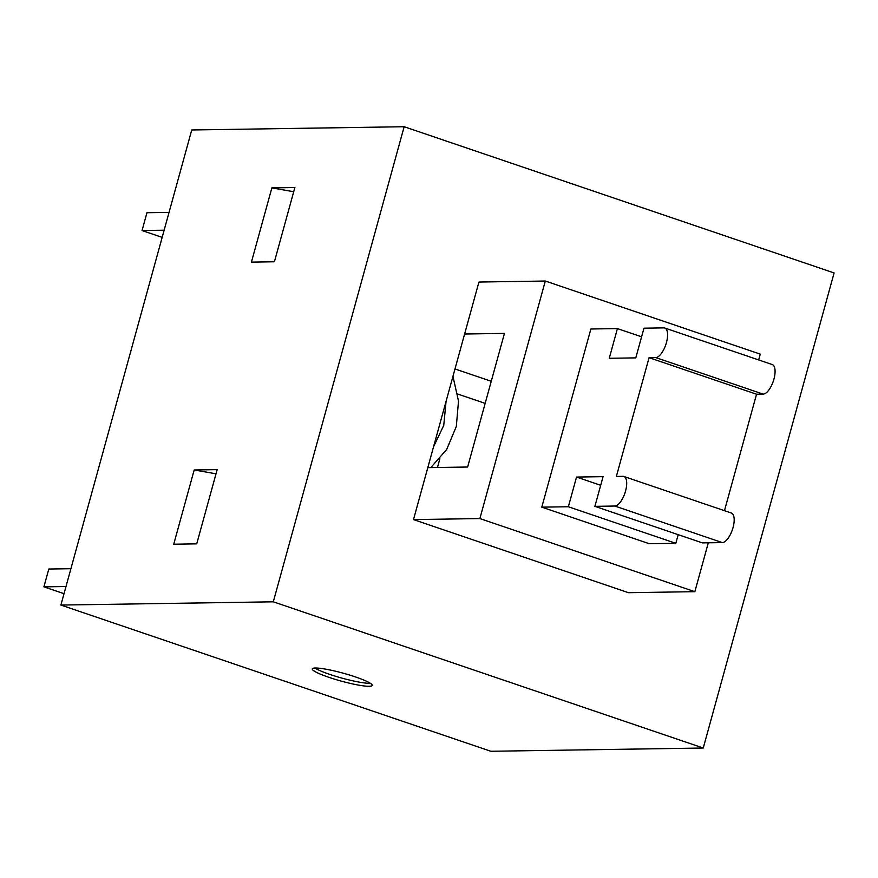 <?xml version="1.0" encoding="UTF-8"?>
<svg xmlns="http://www.w3.org/2000/svg" width="878" height="878" viewBox="0 0 878 878"><rect width="100%" height="100%" fill="white"/><g stroke="black" fill="none" stroke-linecap="round" stroke-linejoin="round"><path stroke-width="1.32" d="M491.252 381.282L454.991 368.958M467.634 467.019L427.805 467.634L464.616 334.013L504.444 333.399L467.634 467.019M464.616 334.013L478.927 282.047L545.304 281.026L479.871 518.569L413.494 519.589L427.805 467.634M479.871 518.569L694.849 591.673L708.305 542.802M758.68 359.947L760.271 354.13L545.304 281.026M623.907 476.48A15.53 6.322 108.8 0 1 625.224 492.163A15.53 6.322 108.8 0 1 614.809 506.035L722.298 542.593A15.53 6.322 -71.2 0 0 732.713 528.71A15.53 6.322 -71.2 0 0 731.385 513.037L623.907 476.48A15.53 6.322 108.8 0 0 622.985 476.348L616.356 476.447L649.072 357.675L655.701 357.576A15.53 6.322 108.8 0 0 666.117 343.693A15.53 6.322 108.8 0 0 664.8 328.021A15.53 6.322 108.8 0 0 663.889 327.878L643.969 328.185L635.793 357.873L609.244 358.29L617.421 328.591L590.872 328.998L541.792 507.155L649.281 543.712L675.83 543.306L568.351 506.749L541.792 507.155M694.849 591.673L628.472 592.694L413.494 519.589M722.298 542.593L702.389 542.889L594.9 506.343L603.076 476.644L576.528 477.061L600.706 485.282M678.211 534.669L675.83 543.306M655.701 357.576L763.191 394.123A15.53 6.322 -71.2 0 0 773.606 380.251A15.53 6.322 -71.2 0 0 772.278 364.568L664.8 328.021M763.191 394.123L756.551 394.222L724.471 510.689M568.351 506.749L576.528 477.061M614.809 506.035L594.9 506.343M617.421 328.591L641.598 336.812M649.072 357.675L756.551 394.222M217.173 469.62L196.727 543.844L173.734 544.206L194.181 469.971L217.173 469.62M271.873 187.892L294.865 187.53L274.419 261.765L251.426 262.116L271.873 187.892L293.713 191.733M216.01 473.813L194.181 469.971M703.245 748.023L273.299 601.814L404.154 126.728L834.1 272.937L703.245 748.023L490.835 751.272L60.889 605.063L191.744 129.977L404.154 126.728M437.464 467.48L439.867 458.766M457.734 394.046L485.161 403.375M169.048 212.388L146.955 212.717L142.049 230.541L162.167 237.378M164.142 230.201L142.049 230.541M70.909 568.703L48.806 569.032L43.9 586.855L64.017 593.693M65.993 586.515L43.9 586.855M314.906 668.026A31.07 4.083 -164.6 0 0 341.97 678.123A31.07 4.083 -164.6 0 0 370.384 683.314M315.367 668.015A31.07 4.083 15.4 0 1 349.576 675.039A31.07 4.083 15.4 0 1 372.184 685.4A31.07 4.083 15.4 0 1 341.158 681.087A31.07 4.083 15.4 0 1 312.283 668.904A31.07 4.083 15.4 0 1 315.367 668.015M60.889 605.063L273.299 601.814M433.578 446.693L443.741 425.435L446.068 401.345M430.835 467.579L446.693 449.448L456.308 426.488L458.514 401.158L452.96 376.333"/></g></svg>
